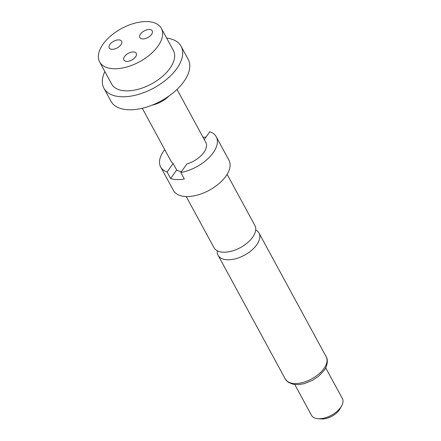 <?xml version="1.0" encoding="UTF-8"?>
<svg xmlns="http://www.w3.org/2000/svg" width="441" height="441" viewBox="0 0 441 441"><rect width="100%" height="100%" fill="white"/><g stroke="black" fill="none" stroke-linecap="round" stroke-linejoin="round"><path stroke-width="0.66" d="M227.115 174.311L254.898 225.483A23.274 12.524 151.5 0 1 252.621 237.264A23.274 12.524 151.5 0 1 223.322 252.208A23.274 12.524 151.5 0 1 213.99 247.693L186.207 196.526M120.906 44.806A7.028 3.782 -28.5 0 0 121.589 41.25A7.028 3.782 -28.5 0 0 116.264 40.208A7.028 3.782 -28.5 0 0 109.93 44.398A7.028 3.782 -28.5 0 0 109.241 47.953A7.028 3.782 -28.5 0 0 114.566 48.995A7.028 3.782 -28.5 0 0 120.906 44.806M140.398 38.196A7.028 3.782 -28.5 0 0 148.501 37.154A7.028 3.782 -28.5 0 0 152.222 30.859A7.028 3.782 -28.5 0 0 151.698 30.231A7.028 3.782 -28.5 0 0 143.595 31.267A7.028 3.782 -28.5 0 0 139.874 37.562A7.028 3.782 -28.5 0 0 140.398 38.196M130.222 52.485A7.028 3.782 -28.5 0 0 123.882 60.026A7.028 3.782 -28.5 0 0 129.891 60.858A7.028 3.782 -28.5 0 0 136.23 53.317A7.028 3.782 -28.5 0 0 130.222 52.485M166.632 38.064A43.918 23.627 151.5 0 1 181.113 46.327A43.918 23.627 151.5 0 1 176.819 68.559A43.918 23.627 151.5 0 1 137.212 94.754A43.918 23.627 151.5 0 1 103.922 88.239A43.918 23.627 151.5 0 1 104.881 71.591M103.922 88.239L110.989 101.254A43.918 23.627 -28.5 0 0 144.279 107.764A43.918 23.627 -28.5 0 0 183.886 81.574A43.918 23.627 -28.5 0 0 188.18 59.342L181.113 46.327M157.944 46.178A35.131 18.902 151.5 0 1 126.258 67.137A35.131 18.902 151.5 0 1 99.633 61.927A35.131 18.902 151.5 0 1 103.067 44.144A35.131 18.902 151.5 0 1 134.753 23.191A35.131 18.902 151.5 0 1 161.384 28.395A35.131 18.902 151.5 0 1 157.944 46.178M161.384 28.395L173.396 50.522A35.131 18.902 151.5 0 1 169.956 68.305A35.131 18.902 151.5 0 1 138.27 89.258A35.131 18.902 151.5 0 1 111.645 84.049L99.633 61.927M169.002 95.995A19.762 10.634 151.5 0 1 152.173 105.129M164.741 149.637A31.62 17.012 -28.5 0 0 163.754 150.96A31.62 17.012 -28.5 0 0 160.662 166.963L173.379 190.385A31.62 17.012 -28.5 0 0 197.342 195.076A31.62 17.012 -28.5 0 0 225.864 176.218A31.62 17.012 -28.5 0 0 228.956 160.21L216.239 136.787A31.62 17.012 -28.5 0 0 209.822 131.743L204.255 139.565M181.466 171.571A19.762 10.634 151.5 0 1 176.665 170.005L170.606 178.511A31.62 17.012 151.5 0 0 184.327 179.018L180.793 172.514A31.62 17.012 -28.5 0 0 213.141 152.79A31.62 17.012 -28.5 0 0 216.239 136.787M170.606 178.511L167.073 172.007A31.62 17.012 -28.5 0 1 160.662 166.963M217.286 250.797A23.274 12.524 -28.5 0 0 218.091 255.256A23.274 12.524 -28.5 0 0 227.429 259.771A23.274 12.524 -28.5 0 0 256.728 244.821A23.274 12.524 -28.5 0 0 259.005 233.041A23.274 12.524 -28.5 0 0 255.708 229.937M294.808 384.58L311.5 415.328A17.568 9.448 -28.5 0 0 317.933 418.696A17.568 9.448 -28.5 0 0 340.656 407.456A17.568 9.448 -28.5 0 0 341.703 405.792A17.568 9.448 -28.5 0 0 342.376 398.565L325.684 367.816M317.933 418.696L321.147 418.95A14.051 7.558 -28.5 0 0 339.327 409.954A14.051 7.558 -28.5 0 0 340.165 408.625L341.703 405.792M176.665 170.005L173.131 163.501A19.762 10.634 151.5 0 1 171.08 161.307L142.283 108.271M177.023 89.413L205.815 142.443A19.762 10.634 151.5 0 1 203.88 152.448A19.762 10.634 151.5 0 1 186.846 164.008L180.793 172.514M173.131 163.501L167.073 172.007M203.014 137.283A31.62 17.012 151.5 0 1 205.98 137.14M326.197 356.797C328.567 359.922 326.869 367.314 324.036 370.512L318.352 376.438L312.465 380.346L304.169 383.681L298.607 384.635L293.375 384.37L288.127 382.209L285.288 379.012A23.274 12.524 -28.5 0 0 302.928 382.463A23.274 12.524 -28.5 0 0 323.92 368.577A23.274 12.524 -28.5 0 0 326.197 356.797L259.005 233.041M285.288 379.012L218.091 255.256"/></g></svg>
